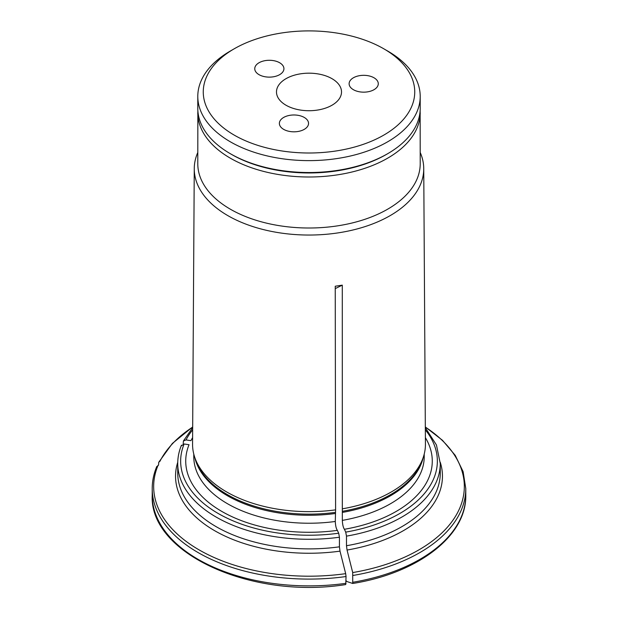 <?xml version="1.0" encoding="UTF-8"?>
<svg xmlns="http://www.w3.org/2000/svg" width="618" height="618" viewBox="0 0 618 618"><rect width="100%" height="100%" fill="white"/><g stroke="black" fill="none" stroke-linecap="round" stroke-linejoin="round"><path stroke-width="0.93" d="M279.653 62.75A14.585 8.42 180 0 1 283.925 68.706A14.585 8.42 180 0 1 269.34 77.126A14.585 8.42 180 0 1 254.755 68.706A14.585 8.42 180 0 1 263.755 60.927A14.585 8.42 180 0 1 279.653 62.75M374.014 77.791A14.585 8.42 180 0 1 378.286 83.739A14.585 8.42 180 0 1 363.701 92.159A14.585 8.42 180 0 1 349.116 83.739A14.585 8.42 180 0 1 358.116 75.96A14.585 8.42 180 0 1 374.014 77.791M304.272 117.451A14.585 8.42 180 0 1 308.544 123.399A14.585 8.42 180 0 1 293.959 131.819A14.585 8.42 180 0 1 279.375 123.399A14.585 8.42 180 0 1 288.382 115.62A14.585 8.42 180 0 1 304.272 117.451M286.01 78.679A32.515 18.772 0 0 0 276.485 91.951A32.515 18.772 0 0 0 309 110.722A32.515 18.772 0 0 0 341.515 91.951A32.515 18.772 0 0 0 321.445 74.608A32.515 18.772 0 0 0 286.01 78.679M197.791 96.416L197.791 108.32A111.209 64.21 0 0 0 230.359 153.72A111.209 64.21 0 0 0 387.64 153.72A111.209 64.21 0 0 0 420.209 108.32L420.209 96.416A111.209 64.21 180 0 1 351.557 155.736A111.209 64.21 180 0 1 230.359 141.816A111.209 64.21 180 0 1 197.791 96.416A111.209 64.21 180 0 1 230.359 51.016L234.23 48.783A105.74 61.051 180 0 1 383.77 48.783L383.77 48.783A105.74 61.051 180 0 1 383.77 135.118A105.74 61.051 180 0 1 234.23 135.118A105.74 61.051 180 0 1 234.23 48.783M231.65 154.469L230.359 153.72A111.209 64.21 0 0 0 230.359 153.727L231.65 154.469A109.386 63.152 0 0 0 386.35 154.469L387.64 153.72M387.64 51.016L383.77 48.783L387.64 51.016A111.209 64.21 180 0 1 420.209 96.416M197.791 152.484A114.747 66.25 0 0 0 194.261 168.559L192.569 444.188A116.431 67.223 0 0 0 194.678 457.158A116.431 67.223 0 0 0 335.597 509.865L335.242 286.234L342.287 285.145L335.25 288.614M335.597 509.865L335.288 521.476C335.489 525.694 336.184 528.66 337.366 530.375L338.687 533.21L339.436 537.22L339.436 546.822L340.008 551.14A591768.472 125055.993 81.2 0 1 345.671 573.659L346.049 576.532A156.787 90.522 180 0 1 152.213 488.575L152.213 495.35C149.247 553.635 251.997 599.599 345.732 584.566L346.049 576.532M192.607 437.668A123.276 71.17 0 0 0 190.923 440.673L186.018 439.916L183.422 441.005L183.198 443.979M192.677 427.084A155.327 89.68 0 0 0 159.946 461.275L158.741 462.272L158.54 465.184M346.482 545.733L346.482 536.13A131.263 75.782 0 0 0 440.263 463.5L440.263 473.102A131.263 75.782 0 0 1 346.482 545.733L347.046 550.051A591768.758 125056.054 81.2 0 1 352.716 572.569L352.716 583.469A576499.678 121829.306 81.2 0 1 346.489 581.391L346.049 580.441M342.287 285.145L342.326 520.387C342.534 524.605 343.229 527.571 344.411 529.286A123.276 71.17 0 0 0 425.393 437.668M344.411 529.286L345.725 532.121L346.482 536.13M353.094 575.443A156.787 90.522 180 0 0 465.787 488.575L465.787 495.35C466.66 535.914 417.876 573.056 352.785 583.477L352.716 583.469M345.671 573.659A155.327 89.68 0 0 1 158.061 465.339L156.655 467.185M337.366 530.375A123.276 71.17 0 0 1 189.038 444.736L184.133 443.979L181.313 445.926M197.853 110.522L197.791 163.801A111.209 64.21 0 0 0 230.359 209.201A111.209 64.21 0 0 0 351.557 223.121A111.209 64.21 0 0 0 420.209 163.801L420.147 110.522M194.261 168.559A114.747 66.25 0 0 0 227.864 215.636A114.747 66.25 0 0 0 353.094 229.958A114.747 66.25 0 0 0 423.739 168.559A114.747 66.25 0 0 0 420.209 152.484M342.642 508.776A116.431 67.223 0 0 0 423.322 457.158A116.431 67.223 0 0 0 425.431 444.188L423.739 168.559M440.248 462.256A133.449 77.049 180 0 1 347.046 550.051M352.716 572.569A155.327 89.68 0 0 0 425.323 427.084M345.725 532.121A128.351 74.098 0 0 0 425.346 429.827M181.453 445.215C178.981 451.202 177.745 457.297 177.737 463.5A131.263 75.782 0 0 0 339.436 537.22M177.737 463.5L177.737 473.102A131.263 75.782 0 0 0 339.436 546.822M465.787 495.35A156.787 90.522 180 0 1 353.094 582.218M346.049 583.307A156.787 90.522 180 0 1 152.213 495.35M197.791 112.793A111.209 64.21 0 0 0 230.359 158.193A111.209 64.21 0 0 0 351.557 172.105A111.209 64.21 0 0 0 420.209 112.793M342.326 520.387A115.218 66.52 0 0 0 424.218 456.71L424.218 454.091M340.008 551.14A133.449 77.049 180 0 1 177.752 462.249M184.133 443.979A128.351 74.098 0 0 0 338.687 533.21M342.326 512.422A115.218 66.52 0 0 0 423.237 457.42M342.38 511.295A115.419 66.636 0 0 0 422.326 460.132L423.322 457.158M193.782 454.091L193.782 456.71A115.218 66.52 0 0 0 335.288 521.476M194.763 457.42A115.218 66.52 0 0 0 335.288 513.512M194.678 457.158L195.674 460.132A115.419 66.636 0 0 0 335.335 512.384M192.654 429.827A128.351 74.098 0 0 0 186.018 439.916M158.741 462.264L172.376 443.43L192.677 426.938M156.794 466.459C153.751 473.705 152.221 481.074 152.213 488.575M465.787 488.575L463.114 471.634L455.234 455.358L442.48 440.302L425.323 426.938M440.263 463.5L436.447 444.975L425.331 427.687M183.407 440.989L192.669 427.687"/></g></svg>
